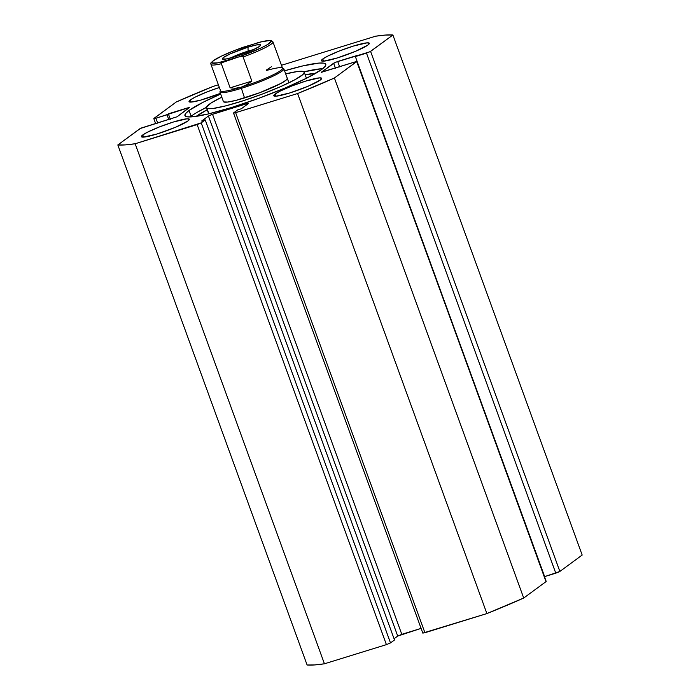 <?xml version="1.0" encoding="UTF-8"?>
<svg xmlns="http://www.w3.org/2000/svg" width="700" height="700" viewBox="0 0 700 700"><rect width="100%" height="100%" fill="white"/><g stroke="black" fill="none" stroke-linecap="round" stroke-linejoin="round"><path stroke-width="1.05" d="M197.041 112.376L206.456 107.328A74.953 9.004 -20 0 0 191.109 116.191L189.026 110.486L185.64 113.514L184.94 115.64L186.944 116.778L191.572 116.891L207.918 114.047L231.481 107.529L258.685 98.35L285.381 87.894L307.501 77.752L321.694 69.466A74.953 9.004 160 0 0 325.789 64.339A74.953 9.004 160 0 0 284.559 70.814L302.803 65.914L319.148 63.061L323.776 63.175L325.78 64.312L325.071 66.439L321.694 69.466A74.953 9.004 160 0 1 244.764 103.233A74.953 9.004 160 0 1 184.931 115.614A74.953 9.004 160 0 1 189.026 110.486L191.109 116.191A74.953 9.004 -20 0 0 190.094 116.961M142.791 134.925L143.588 137.112L142.791 134.925L147.621 132.116L159.574 126.866L173.477 121.984L187.049 118.799L189.306 119.227L187.915 120.977A25.498 3.062 160 0 1 161.752 132.466A25.498 3.062 160 0 1 141.4 136.675A25.498 3.062 160 0 1 142.791 134.925A25.498 3.062 160 0 1 168.963 123.445A25.498 3.062 160 0 1 189.315 119.236A25.498 3.062 160 0 1 187.915 120.977L175.569 127.242L157.237 133.928L143.657 137.104L141.4 136.684L142.791 134.925M275.161 94.01L275.949 96.189L275.161 94.01L279.983 91.192L291.935 85.942L305.839 81.06L319.419 77.875L321.668 78.304L320.285 80.054A25.498 3.062 160 0 1 294.114 91.543A25.498 3.062 160 0 1 273.761 95.751A25.498 3.062 160 0 1 275.161 94.01A25.498 3.062 160 0 1 301.324 82.521A25.498 3.062 160 0 1 321.676 78.312A25.498 3.062 160 0 1 320.285 80.054L307.93 86.328L289.599 93.004L276.019 96.189L273.77 95.76L275.161 94.01M190.435 99.899L191.231 102.078L190.435 99.899L195.265 97.081L207.218 91.831L219.371 87.5A25.498 3.062 160 0 0 190.435 99.899A25.498 3.062 160 0 0 189.044 101.64L190.435 99.899M220.421 93.362A25.498 3.062 160 0 1 189.044 101.64L191.301 102.078L200.638 100.135L220.421 93.362M322.805 58.975L323.592 61.163L322.805 58.975L327.626 56.158L339.579 50.907L353.483 46.034L367.062 42.849L369.311 43.269L367.929 45.028A25.498 3.062 160 0 1 341.757 56.508A25.498 3.062 160 0 1 321.405 60.716A25.498 3.062 160 0 1 322.805 58.975A25.498 3.062 160 0 1 348.967 47.495A25.498 3.062 160 0 1 369.32 43.278A25.498 3.062 160 0 1 367.929 45.028L355.574 51.292L337.243 57.969L323.662 61.154L321.414 60.734L322.805 58.975M546.192 581.403L356.729 61.591L334.416 77.998L523.705 598.036L546.009 581.639L523.705 598.036A152.959 18.375 -20 0 1 486.885 613.576L297.605 93.529L486.885 613.576L523.705 598.036L334.416 77.998A152.959 18.375 160 0 1 297.605 93.529L235.629 112.691L424.909 632.73L486.885 613.576L422.8 633.097L424.909 632.73L235.629 112.691L233.52 113.05L237.711 109.874L241.325 108.763L248.334 103.513L246.216 103.88L246.584 104.886L246.216 103.88L212.529 114.293L401.809 634.34L421.085 628.381L397.714 636.064L401.809 634.34L212.529 114.293L208.434 116.016L397.714 636.064L394.065 638.75L397.714 636.064L208.434 116.016L201.609 121.039L205.222 119.919L201.215 122.867L390.495 642.915L201.215 122.867L205.222 119.919L394.502 639.966L390.495 642.915L386.409 644.639L197.129 124.591L201.215 122.867L135.153 143.754L324.433 663.793L135.153 143.754L197.129 124.591L386.409 644.639L324.433 663.793A152.959 18.375 -20 0 1 307.108 665L117.828 144.952L125.186 144.909L135.153 143.754A152.959 18.375 160 0 1 117.828 144.952L140.131 128.555L177.1 116.76L189.411 107.608L187.303 107.975L187.67 108.981L187.303 107.975L168.35 113.829L170.336 119.306L168.35 113.829L167.046 114.791L168.857 119.761L167.046 114.791L155.916 118.23L157.727 123.209L155.916 118.23L153.808 118.597L176.295 101.964A152.959 18.375 160 0 1 213.115 86.424L218.383 84.796L213.115 86.424L176.295 101.964L153.991 118.361L155.916 118.23L189.114 107.546L177.1 116.76L140.779 128.179L117.828 144.952L307.108 665L314.466 664.947L324.433 663.793L386.409 644.639L390.495 642.915L394.502 639.966L205.222 119.919L201.609 121.039L208.434 116.016L211.295 114.712L246.216 103.88L248.141 103.74L241.325 108.763L237.711 109.874L233.704 112.822L234.561 112.98L297.605 93.529L334.416 77.998L356.912 61.355L321.493 72.118L335.265 62.361L369.941 51.774L392.892 35L385.534 35.053L375.567 36.208L281.461 65.293L375.567 36.208A152.959 18.375 160 0 1 392.892 35L582.173 555.048L559.869 571.445L582.173 555.048L392.892 35L370.589 51.398L366.494 53.13L555.774 573.169L559.221 571.821L559.869 571.445L370.589 51.398L559.869 571.445L544.644 576.616L555.774 573.169L366.494 53.13L355.364 56.569L544.644 576.616L355.364 56.569L356.668 55.615L337.715 61.469L339.701 66.946L337.715 61.469L333.62 63.201L335.466 68.259L333.62 63.201L321.309 72.345L356.912 61.364L546.009 581.639L356.912 61.364M189.026 110.486L203.21 102.209L220.675 94.062A74.953 9.004 160 0 0 189.026 110.486M321.221 68.775L303.975 71.829A74.953 9.004 -20 0 1 322.7 68.696M287.017 78.041A33.994 4.086 160 0 1 287.297 78.348A33.994 4.086 160 0 1 258.283 93.257A33.994 4.086 160 0 1 223.702 101.92L227.806 102.043L236.119 100.336L259.805 92.689L280.892 83.449L286.309 79.984L287.28 78.794L287.017 78.041M206.92 108.246A52.01 6.247 160 0 1 206.491 107.765A52.01 6.247 160 0 1 221.804 97.16L211.304 102.865L206.518 107.082L208.941 113.803L206.92 108.246A52.01 6.247 160 0 0 259.831 94.99A52.01 6.247 160 0 0 304.229 72.188A52.01 6.247 160 0 0 303.8 71.706L304.194 72.87L302.715 74.681L294.42 79.993L280.184 86.817L262.168 94.115L243.11 100.791L225.916 105.822L213.211 108.439L206.92 108.246M285.688 73.911A52.01 6.247 160 0 1 303.8 71.706L297.509 71.514L285.688 73.911M223.44 101.159L223.702 101.92A33.994 4.086 160 0 1 223.414 101.605L219.957 92.094A33.994 4.086 160 0 0 241.071 88.428A33.994 4.086 -20 0 0 283.439 68.46L282.144 67.865A32.97 3.964 160 0 1 241.045 87.237L244.527 97.939L241.045 87.237A32.97 3.964 160 0 1 220.631 90.256L220.019 91.543A33.994 4.086 -20 0 0 241.071 88.428A33.994 4.086 160 0 0 283.841 68.836L288.916 82.793M248.08 51.117A16.992 2.039 -20 0 0 230.668 57.951A16.992 2.039 160 0 1 248.08 51.117L248.369 51.905L248.08 51.117A16.992 2.039 160 0 1 253.689 49.578A16.992 2.039 -20 0 0 248.08 51.117L248.01 47.145L248.08 51.117M235.016 56.7A20.396 2.45 160 0 1 222.591 59.124A20.396 2.45 160 0 1 248.01 47.145L230.108 53.909L223.457 57.505L222.346 58.905L226.082 59.001L235.016 56.7L252.91 49.936L259.56 46.349L260.671 44.94L256.944 44.852L248.01 47.145A20.396 2.45 160 0 1 260.636 45.281A20.396 2.45 160 0 1 235.016 56.7M266.359 70.507A32.97 3.964 160 0 1 282.144 67.865M235.489 88.252L230.116 87.824L221.34 63.726A32.97 3.964 160 0 1 210.989 64.47L220.57 90.79A32.97 3.964 -20 0 0 241.045 87.237L235.489 88.252L230.116 87.824L221.34 63.726L221.76 62.729L238.814 56.91L242.121 56.429L243.11 56.998L251.877 81.095L246.575 84.822L241.045 87.237A32.97 3.964 -20 0 0 282.537 68.233L272.956 41.913A32.97 3.964 160 0 1 243.11 56.998L251.877 81.095L230.116 87.824L251.877 81.095L246.575 84.822L241.045 87.237L235.489 88.252M210.963 64.304A32.97 3.964 -20 0 0 221.34 63.726L221.76 62.729L224.718 61.267A31.614 3.797 160 0 1 213.535 60.576A31.614 3.797 160 0 1 244.204 46.935L262.098 41.641L269.806 40.556L271.241 41.344L267.461 44.607L261.38 47.819L238.814 56.91L217.691 62.869L212.1 63.053L212.258 61.67L213.535 60.576L221.646 56.035L234.491 50.514L258.3 42.578A31.614 3.797 160 0 1 269.483 43.278A31.614 3.797 160 0 1 238.814 56.91L242.121 56.429L243.11 56.998A32.97 3.964 -20 0 0 272.983 42.087M271.373 66.763L266.227 70.157M244.204 46.935L243.154 47.303M260.479 42.096L259 42.376C270.646 39.532 271.25 40.635 271.408 40.626L272.956 41.913M197.242 115.71A66.404 7.98 160 0 1 207.2 109.725L196.42 116.331A66.404 7.98 160 0 1 197.242 115.71M305.148 74.716A66.404 7.98 160 0 1 315.158 73.64L305.148 74.716M196.91 112.446A78.181 9.389 160 0 1 206.439 107.494M304.089 71.951A78.181 9.389 160 0 1 314.58 69.624M422.8 633.097L233.52 113.05M155.715 123.83L153.808 118.597M206.5 107.791L208.705 113.855M304.238 72.223L306.451 78.286M243.652 47.119C232.234 51.144 223.169 55.002 216.475 58.678C207.664 64.715 211.916 62.668 210.989 64.47"/></g></svg>
